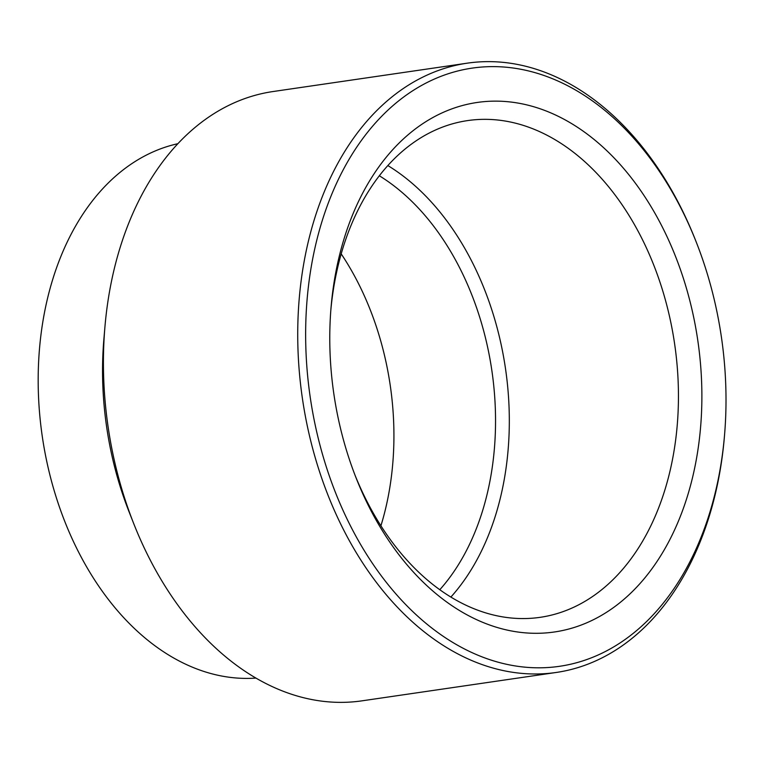 <?xml version="1.0" encoding="UTF-8"?>
<svg xmlns="http://www.w3.org/2000/svg" width="764" height="764" viewBox="0 0 764 764"><rect width="100%" height="100%" fill="white"/><g stroke="black" fill="none" stroke-linecap="round" stroke-linejoin="round"><path stroke-width="1.15" d="M468.829 651.129A302.277 207.779 81.7 0 0 724.511 435.423A302.277 207.779 81.7 0 0 696.281 242.169A302.277 207.779 81.7 0 0 562.829 83.305A302.277 207.779 81.7 0 0 310.967 268.431A302.277 207.779 81.7 0 0 468.829 651.129M724.511 435.423L724.358 437.275A307.873 211.618 -98.3 0 1 556.307 672.454A307.873 211.618 -98.3 0 1 463.929 656.973A307.873 211.618 -98.3 0 1 297.731 331.948A307.873 211.618 -98.3 0 1 467.301 63.164A307.873 211.618 -98.3 0 1 559.678 78.635A307.873 211.618 -98.3 0 1 695.603 240.44L696.281 242.169M467.301 63.164L272.987 91.546A307.873 211.618 81.7 0 0 104.945 326.725A307.873 211.618 81.7 0 0 133.7 523.56A307.873 211.618 81.7 0 0 269.625 685.365A307.873 211.618 81.7 0 0 361.993 700.836L556.307 672.454M177.869 143.699A270.37 185.843 81.7 0 0 38.2 384.779A270.37 185.843 81.7 0 0 184.134 663.477A270.37 185.843 81.7 0 0 255.94 678.079M355.079 475.313A251.003 172.53 81.7 0 0 464.894 604.706A251.003 172.53 81.7 0 0 540.205 617.322A251.003 172.53 81.7 0 0 678.442 398.197A251.003 172.53 81.7 0 0 542.946 133.203A251.003 172.53 81.7 0 0 467.635 120.588A251.003 172.53 81.7 0 0 330.879 309.63M557.433 115.908A267.572 183.923 81.7 0 0 331.099 306.841A267.572 183.923 81.7 0 0 356.091 477.911A267.572 183.923 81.7 0 0 474.224 618.534A267.572 183.923 81.7 0 0 697.169 454.666A267.572 183.923 81.7 0 0 557.433 115.908M450.875 597.066A251.003 172.53 81.7 0 0 505.51 368.726A251.003 172.53 81.7 0 0 387.835 165.559M439.797 589.722A241.262 165.836 81.7 0 0 491.882 370.721A241.262 165.836 81.7 0 0 379.326 175.768M380.911 525.794A241.262 165.836 81.7 0 0 341.193 253.868M104.945 326.725L103.885 339.12A270.37 185.843 81.7 0 0 129.135 511.985L133.7 523.56"/></g></svg>
